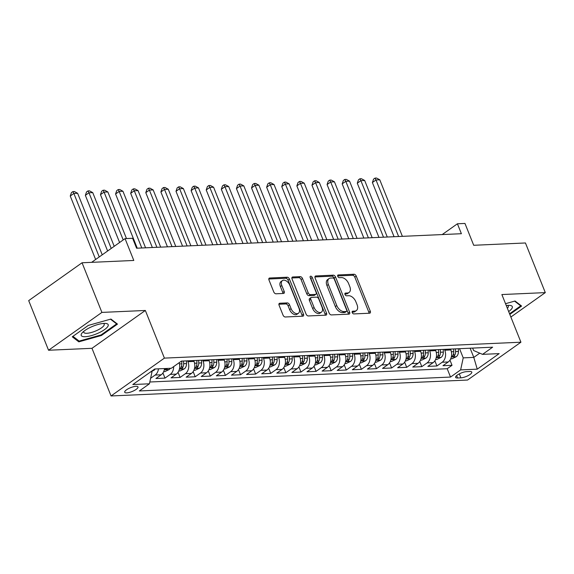 <?xml version="1.0" encoding="UTF-8"?>
<svg xmlns="http://www.w3.org/2000/svg" width="574" height="574" viewBox="0 0 574 574"><rect width="100%" height="100%" fill="white"/><g stroke="black" fill="none" stroke-linecap="round" stroke-linejoin="round"><path stroke-width="0.86" d="M352.242 312.608A1.535 0.94 54.7 0 0 353.828 313.928L369.584 313.217A2.196 1.342 54.7 0 0 370.072 313.06A2.196 1.342 54.7 0 0 370.287 311.208L356.253 276.13A2.196 1.342 54.7 0 0 353.993 274.243L338.237 274.946A1.535 0.94 54.7 0 0 337.899 275.061A1.535 0.94 54.7 0 0 337.749 276.359A1.535 0.94 54.7 0 0 339.327 277.673L341.372 277.586A7.017 4.291 54.7 0 1 348.612 283.606L349.774 286.534A7.017 4.291 54.7 0 1 349.092 292.467A7.017 4.291 54.7 0 1 347.528 292.984L345.491 293.07A1.535 0.94 54.7 0 0 345.146 293.185A1.535 0.94 54.7 0 0 344.996 294.484A1.535 0.94 54.7 0 0 346.581 295.804L348.619 295.71A7.017 4.291 54.7 0 1 355.858 301.73L357.028 304.658A7.017 4.291 54.7 0 1 356.339 310.591A7.017 4.291 54.7 0 1 354.775 311.108L352.737 311.194A1.535 0.94 54.7 0 0 352.393 311.309A1.535 0.94 54.7 0 0 352.242 312.608M126.732 392.86A7.153 2.074 158.2 0 0 134.33 390.499A7.153 2.074 158.2 0 0 137.99 386.933A7.153 2.074 158.2 0 0 135.966 386.316A7.153 2.074 158.2 0 0 128.368 388.684A7.153 2.074 158.2 0 0 124.709 392.243A7.153 2.074 158.2 0 0 126.732 392.86M279.789 303.244A2.196 1.342 54.7 0 0 279.301 303.402A2.196 1.342 54.7 0 0 279.086 305.26L283.018 315.104A2.196 1.342 54.7 0 0 285.285 316.984L302.778 316.202A2.196 1.342 54.7 0 0 303.273 316.044A2.196 1.342 54.7 0 0 303.481 314.186L289.454 279.108A2.196 1.342 54.7 0 0 287.194 277.228L269.694 278.01A2.196 1.342 54.7 0 0 269.206 278.168A2.196 1.342 54.7 0 0 268.991 280.026L273.748 291.908A2.196 1.342 54.7 0 0 276.008 293.795L283.499 293.458A2.196 1.342 54.7 0 0 283.987 293.3A2.196 1.342 54.7 0 0 284.202 291.441L281.841 285.551A5.869 3.588 54.7 0 1 282.415 280.586A5.869 3.588 54.7 0 1 289.777 285.192L299.011 308.288A5.869 3.588 54.7 0 1 298.437 313.253A5.869 3.588 54.7 0 1 291.075 308.64L289.54 304.794A2.196 1.342 54.7 0 0 287.28 302.914L279.789 303.244L278.986 303.811M510.86 317.035L545.3 292.611L525.447 242.974L473.708 245.285L464.969 223.444L457.413 223.781L461.388 233.711L136.583 248.212L132.616 238.289L125.06 238.626L91.61 262.347M101.907 312.407L48.553 350.248L91.983 348.31L145.344 310.469L101.907 312.407L82.053 262.77L133.799 260.46L125.06 238.626M145.344 310.469L164.401 358.119L520.927 342.204L467.573 380.038L111.047 395.96L164.401 358.119M545.3 292.611L501.87 294.548L520.927 342.204M329.139 313.045A2.196 1.342 54.7 0 0 331.399 314.925L348.899 314.143A2.196 1.342 54.7 0 0 349.387 313.985A2.196 1.342 54.7 0 0 349.602 312.127L335.568 277.048A2.196 1.342 54.7 0 0 333.307 275.168L315.808 275.951A2.196 1.342 54.7 0 0 315.32 276.108A2.196 1.342 54.7 0 0 315.104 277.967L329.139 313.045M325.838 315.176L308.338 315.958A2.196 1.342 54.7 0 1 306.078 314.071L292.051 278.993A2.196 1.342 54.7 0 1 292.259 277.142A2.196 1.342 54.7 0 1 292.754 276.977L300.238 276.646A2.196 1.342 54.7 0 1 302.505 278.526L308.195 292.754A2.196 1.342 54.7 0 0 310.455 294.634L315.42 294.412A2.196 1.342 54.7 0 0 315.915 294.254A2.196 1.342 54.7 0 0 316.123 292.396L310.204 277.586A1.535 0.94 54.7 0 1 310.355 276.288A1.535 0.94 54.7 0 1 312.278 277.493L326.541 313.16A2.196 1.342 54.7 0 1 326.326 315.011A2.196 1.342 54.7 0 1 325.838 315.176M48.553 350.248L28.7 300.611L82.053 262.77M158.474 368.831A8.94 6.579 87.4 0 1 155.152 375.059L161.194 374.786L155.934 378.517L164.996 378.115L162.937 372.971M173.671 366.607A8.94 6.579 87.4 0 1 170.256 374.384L176.304 374.112L171.038 377.843L180.1 377.441L178.04 372.296M187.619 360.824L187.956 361.677A8.94 6.579 87.4 0 1 185.366 373.71L191.407 373.437L186.148 377.168L195.21 376.766L193.151 371.622M202.722 360.149L203.067 361.003A8.94 6.579 87.4 0 1 200.477 373.035L206.518 372.763L201.252 376.494L210.314 376.092L208.262 370.947M217.833 359.475L218.17 360.329A8.94 6.579 87.4 0 1 215.58 372.361L221.621 372.088L216.362 375.819L225.424 375.418L223.365 370.273M232.936 358.8L233.281 359.654A8.94 6.579 87.4 0 1 230.691 371.687L236.732 371.414L231.466 375.145L240.528 374.743L238.475 369.599M248.047 358.126L248.384 358.98A8.94 6.579 87.4 0 1 245.794 371.012L251.835 370.739L246.576 374.47L255.638 374.069L253.579 368.924M263.15 357.451L263.495 358.305A8.94 6.579 87.4 0 1 260.905 370.338L266.946 370.065L261.679 373.796L270.741 373.394L268.689 368.25M278.261 356.777L278.598 357.631A8.94 6.579 87.4 0 1 276.008 369.663L282.049 369.391L276.79 373.122L285.852 372.72L283.793 367.568M293.364 356.102L293.709 356.956A8.94 6.579 87.4 0 1 291.118 368.989L297.16 368.716L291.893 372.447L300.955 372.045L298.903 366.894M308.475 355.428L308.812 356.282A8.94 6.579 87.4 0 1 306.222 368.314L312.263 368.042L307.004 371.773L316.066 371.371L314.007 366.219M323.578 354.754L323.923 355.607A8.94 6.579 87.4 0 1 321.332 367.64L327.374 367.367L322.107 371.098L331.176 370.696L329.117 365.545M338.689 354.079L339.026 354.933A8.94 6.579 87.4 0 1 336.436 366.965L342.477 366.693L337.218 370.424L346.28 370.022L344.221 364.87M353.792 353.405L354.136 354.258A8.94 6.579 87.4 0 1 351.546 366.291L357.588 366.018L352.321 369.749L361.39 369.347L359.331 364.196M368.903 352.73L369.24 353.584A8.94 6.579 87.4 0 1 366.65 365.616L372.691 365.344L367.432 369.075L376.494 368.673L374.435 363.521M384.006 352.049L384.35 352.91A8.94 6.579 87.4 0 1 381.76 364.942L387.802 364.669L382.535 368.4L391.604 367.999L389.545 362.847M399.117 351.374L399.454 352.235A8.94 6.579 87.4 0 1 396.864 364.268L402.905 363.995L397.646 367.726L406.708 367.324L404.648 362.172M414.22 350.7L414.564 351.561A8.94 6.579 87.4 0 1 411.974 363.593L418.016 363.32L412.749 367.051L421.818 366.65L419.759 361.498M429.33 350.025L429.668 350.886A8.94 6.579 87.4 0 1 427.078 362.919L433.119 362.646L427.86 366.377L436.922 365.975L442.188 362.244A8.94 6.579 -92.6 0 0 444.778 350.212L444.434 349.351M434.862 360.824L436.922 365.975M191.407 373.437A8.94 6.579 -92.6 0 0 193.998 361.405L193.66 360.551M206.518 372.763A8.94 6.579 -92.6 0 0 209.108 360.73L208.764 359.876M221.621 372.088A8.94 6.579 -92.6 0 0 224.212 360.056L223.874 359.202M236.732 371.414A8.94 6.579 -92.6 0 0 239.322 359.381L238.978 358.528M251.835 370.739A8.94 6.579 -92.6 0 0 254.426 358.707L254.088 357.853M266.946 370.065A8.94 6.579 -92.6 0 0 269.536 358.033L269.192 357.179M282.049 369.391A8.94 6.579 -92.6 0 0 284.639 357.358L284.302 356.504M297.16 368.716A8.94 6.579 -92.6 0 0 299.75 356.684L299.406 355.83M312.263 368.042A8.94 6.579 -92.6 0 0 314.861 356.009L314.516 355.155M327.374 367.367A8.94 6.579 -92.6 0 0 329.964 355.335L329.62 354.481M342.477 366.693A8.94 6.579 -92.6 0 0 345.074 354.66L344.73 353.806M357.588 366.018A8.94 6.579 -92.6 0 0 360.178 353.986L359.833 353.132M372.691 365.344A8.94 6.579 -92.6 0 0 375.288 353.311L374.944 352.458M387.802 364.669A8.94 6.579 -92.6 0 0 390.392 352.637L390.047 351.783M402.905 363.995A8.94 6.579 -92.6 0 0 405.502 351.962L405.158 351.109M418.016 363.32A8.94 6.579 -92.6 0 0 420.606 351.288L420.261 350.434M433.119 362.646A8.94 6.579 -92.6 0 0 435.716 350.614L435.372 349.76M469.833 371.507L466.511 371.658A6.924 2.009 158.2 0 0 459.157 373.947A6.924 2.009 158.2 0 0 455.613 377.398A6.924 2.009 158.2 0 0 457.571 377.993L460.893 377.85A6.924 2.009 158.2 0 0 468.255 375.554A6.924 2.009 158.2 0 0 471.799 372.103A6.924 2.009 158.2 0 0 469.833 371.507M150.74 371.823L152.017 371.765L149.427 383.798L139.331 390.959L450.533 377.061L460.628 369.907L463.218 357.875L459.544 348.676M149.427 383.798L132.802 384.544L154.722 368.996L171.339 368.257L181.434 361.096L492.643 347.198L482.547 354.359L499.165 353.62L477.245 369.161L460.628 369.907M149.807 382.004L447.196 368.723L452.032 365.301L442.963 365.703L448.229 361.972A8.94 6.579 -92.6 0 0 450.82 349.939L450.475 349.085M427.078 362.919L421.818 366.65M411.974 363.593L406.708 367.324M396.864 364.268L391.604 367.999M381.76 364.942L376.494 368.673M366.65 365.616L361.39 369.347M351.546 366.291L346.28 370.022M336.436 366.965L331.176 370.696M321.332 367.64L316.066 371.371M306.222 368.314L300.955 372.045M291.118 368.989L285.852 372.72M276.008 369.663L270.741 373.394M260.905 370.338L255.638 374.069M245.794 371.012L240.528 374.743M230.691 371.687L225.424 375.418M215.58 372.361L210.314 376.092M200.477 373.035L195.21 376.766M185.366 373.71L180.1 377.441M170.256 374.384L164.996 378.115M155.152 375.059L150.61 378.273M152.017 371.765L151.751 371.105M463.218 357.875L473.794 357.401L479.771 353.161M470.12 348.21L473.794 357.401L477.245 369.161M472.639 348.095L473.6 350.513L482.547 354.359M91.983 348.31L111.047 395.96M457.413 223.781L442.21 234.565M449.973 360.149L452.032 365.301M447.196 368.723L450.533 377.061M176.304 374.112A8.94 6.579 -92.6 0 0 179.131 362.732M161.194 374.786A8.94 6.579 -92.6 0 0 164.516 368.558M509.812 314.416L521.594 306.057L515.05 301.013L505.522 303.689M72.259 336.802L78.803 341.846L101.411 335.496L117.483 324.102L110.94 319.058L88.324 325.408L72.259 336.802M101.16 334.864L101.411 335.496M78.215 340.382L78.803 341.846M352.127 312.184L353.333 312.127A7.017 4.291 54.7 0 0 354.897 311.617L356.339 310.591M349.092 292.467L347.65 293.493A7.017 4.291 54.7 0 1 346.086 294.003L344.881 294.06M369.032 313.246A2.196 1.342 54.7 0 0 368.845 312.227L354.811 277.149A2.196 1.342 54.7 0 0 352.551 275.269L337.627 275.936M348.346 314.172A2.196 1.342 54.7 0 0 348.16 313.153L334.125 278.074A2.196 1.342 54.7 0 0 331.865 276.187L314.918 276.948M346.172 311.488A1.535 0.94 54.7 0 0 346.517 311.373A1.535 0.94 54.7 0 0 346.667 310.075L334.355 279.287A1.535 0.94 54.7 0 0 332.769 277.967L330.617 278.067A7.017 4.291 54.7 0 0 329.053 278.577A7.017 4.291 54.7 0 0 328.364 284.51L336.787 305.562A7.017 4.291 54.7 0 0 344.027 311.582L346.172 311.488L344.73 312.514A1.535 0.94 54.7 0 0 345.074 312.399L346.517 311.373M329.053 278.577L327.611 279.603A7.017 4.291 54.7 0 0 326.929 285.536L328.364 284.51M344.73 312.514L342.585 312.608A7.017 4.291 54.7 0 1 335.345 306.581L326.929 285.536M291.857 277.974L298.796 277.665L300.238 276.646M315.915 294.254L314.473 295.28A2.196 1.342 54.7 0 1 313.978 295.438L309.013 295.66A2.196 1.342 54.7 0 1 306.753 293.773L301.063 279.552A2.196 1.342 54.7 0 0 298.796 277.665M325.293 315.198A2.196 1.342 54.7 0 0 325.099 314.179L310.835 278.519A1.535 0.94 54.7 0 0 310.218 277.629M314.1 307.513A5.869 3.588 54.7 0 0 321.462 312.127A5.869 3.588 54.7 0 0 322.028 307.162L318.778 299.025A2.196 1.342 54.7 0 0 316.511 297.145L311.546 297.368A2.196 1.342 54.7 0 0 311.058 297.526A2.196 1.342 54.7 0 0 310.843 299.377L314.1 307.513L312.658 308.539A5.869 3.588 54.7 0 0 320.019 313.146L321.462 312.127M311.058 297.526L309.616 298.545A2.196 1.342 54.7 0 0 309.4 300.403L310.843 299.377M312.658 308.539L309.4 300.403M298.437 313.253L296.995 314.272A5.869 3.588 54.7 0 1 289.633 309.666L288.098 305.813A2.196 1.342 54.7 0 0 285.838 303.933L278.892 304.242M282.415 280.586L280.973 281.612A5.869 3.588 54.7 0 0 280.399 286.57L281.841 285.551M282.946 293.486A2.196 1.342 54.7 0 0 282.76 292.467L280.399 286.57M302.233 316.231A2.196 1.342 54.7 0 0 302.039 315.212L288.012 280.134A2.196 1.342 54.7 0 0 285.752 278.247L268.804 279.007M450.683 358.872L451.853 358.822L456.244 356.705A5.919 4.362 -92.6 0 0 458.432 351.439L458.353 348.734M450.827 349.953L450.798 349.071M402.388 236.344L379.773 179.805L375.999 179.971L372.39 182.532L394.065 236.718M453.675 348.942L453.747 351.647A5.919 4.362 87.4 0 1 452.549 355.909C452.169 356.992 452.771 356.963 454.357 355.823A5.919 4.362 -92.6 0 0 455.562 351.568L455.483 348.863M452.549 355.909L452.29 356.569M372.39 182.532L373.574 179.131L375.016 178.105L375.999 179.971L398.614 236.517M375.016 178.105L376.53 178.04L379.773 179.805M508.672 311.553A14.522 4.212 158.2 0 0 509.482 305.368A14.522 4.212 158.2 0 0 508.198 305.361A14.522 4.212 158.2 0 0 506.268 305.555M507.373 308.317A10.999 3.186 158.2 0 0 508.313 306.121A10.999 3.186 158.2 0 0 507.466 305.411M514.613 301.135L520.733 305.863L509.561 313.784M520.467 305.189L520.733 305.863M98.527 332.999A14.522 4.212 158.2 0 0 105.372 323.413A14.522 4.212 158.2 0 0 90.893 327.108A14.522 4.212 158.2 0 0 82.412 332.59A14.522 4.212 158.2 0 0 84.414 336.716A14.522 4.212 158.2 0 0 98.527 332.999M83.897 331.241A10.999 3.186 158.2 0 0 83.775 332.332A10.999 3.186 158.2 0 0 96.877 330.473A10.999 3.186 158.2 0 0 104.195 324.159A10.999 3.186 158.2 0 0 103.356 323.456M110.495 319.18L116.622 323.901L101.053 334.943L79.14 341.092L72.941 336.314M116.35 323.234L116.622 323.901M435.573 359.546L436.742 359.496L441.141 357.38A5.919 4.362 -92.6 0 0 443.322 352.113L443.25 349.408M435.716 350.628L435.695 349.745M387.278 237.019L364.669 180.48L360.888 180.645L357.286 183.206L378.955 237.392M438.565 349.616L438.636 352.321A5.919 4.362 87.4 0 1 437.438 356.583C437.065 357.667 437.668 357.638 439.254 356.497A5.919 4.362 -92.6 0 0 440.452 352.242L440.38 349.537M437.438 356.583L437.18 357.243M357.286 183.206L358.47 179.805L359.905 178.779L360.888 180.645L383.504 237.191M359.905 178.779L361.419 178.715L364.669 180.48M420.469 360.221L421.639 360.171L426.03 358.054A5.919 4.362 -92.6 0 0 428.218 352.788L428.139 350.083M414.564 351.561L420.606 351.288L420.584 350.42M372.174 237.693L349.559 181.154L345.785 181.319L342.176 183.881L363.851 238.067M423.454 350.291L423.533 352.996A5.919 4.362 87.4 0 1 422.335 357.258C421.955 358.341 422.557 358.312 424.143 357.172A5.919 4.362 -92.6 0 0 425.348 352.917L425.269 350.212M422.335 357.258L422.077 357.918M342.176 183.881L343.36 180.48L344.802 179.454L345.785 181.319L368.4 237.866M344.802 179.454L346.316 179.389L349.559 181.154M405.359 360.895L406.528 360.845L410.927 358.728A5.919 4.362 -92.6 0 0 413.108 353.462L413.036 350.757M399.454 352.235L405.502 351.962L405.481 351.094M357.064 238.368L334.455 181.829L330.674 181.994L327.072 184.555L348.741 238.741M408.351 350.965L408.423 353.67A5.919 4.362 87.4 0 1 407.224 357.932C406.851 359.015 407.454 358.987 409.04 357.846A5.919 4.362 -92.6 0 0 410.238 353.591L410.166 350.886M407.224 357.932L406.966 358.592M327.072 184.555L328.249 181.154L329.691 180.128L330.674 181.994L353.29 238.54M329.691 180.128L331.205 180.064L334.455 181.829M390.255 361.57L391.425 361.52L395.816 359.403A5.919 4.362 -92.6 0 0 398.004 354.136L397.926 351.432M384.35 352.91L390.392 352.637L390.37 351.769M341.961 239.042L319.345 182.503L315.571 182.668L311.962 185.23L333.637 239.415M393.24 351.64L393.319 354.345A5.919 4.362 87.4 0 1 392.121 358.607C391.741 359.69 392.343 359.661 393.929 358.52A5.919 4.362 -92.6 0 0 395.134 354.266L395.056 351.561M392.121 358.607L391.863 359.267M311.962 185.23L313.146 181.829L314.588 180.803L315.571 182.668L338.186 239.214M314.588 180.803L316.102 180.738L319.345 182.503M375.145 362.244L376.314 362.194L380.713 360.077A5.919 4.362 -92.6 0 0 382.894 354.811L382.822 352.106M375.288 353.326L375.267 352.443M326.85 239.717L304.242 183.178L300.46 183.343L296.858 185.904L318.527 240.09M378.137 352.314L378.209 355.019A5.919 4.362 87.4 0 1 377.01 359.281C376.637 360.364 377.24 360.336 378.826 359.195A5.919 4.362 -92.6 0 0 380.024 354.94L379.952 352.235M377.01 359.281L376.752 359.941M296.858 185.904L298.035 182.503L299.477 181.484L300.46 183.343L323.076 239.889M299.477 181.484L300.991 181.413L304.242 183.178M360.042 362.919L361.211 362.868L365.602 360.752A5.919 4.362 -92.6 0 0 367.791 355.485L367.712 352.78M360.185 354L360.156 353.118M311.747 240.391L289.131 183.852L285.357 184.017L281.748 186.579L303.424 240.764M363.026 352.988L363.105 355.693A5.919 4.362 87.4 0 1 361.907 359.955C361.527 361.039 362.129 361.01 363.715 359.869A5.919 4.362 -92.6 0 0 364.921 355.615L364.842 352.91M361.907 359.955L361.649 360.616M281.748 186.579L282.932 183.178L284.374 182.159L285.357 184.017L307.973 240.563M284.374 182.159L285.881 182.087L289.131 183.852M344.931 363.593L346.1 363.543L350.499 361.426A5.919 4.362 -92.6 0 0 352.68 356.16L352.608 353.455M339.026 354.933L345.074 354.66L345.053 353.792M296.636 241.066L274.028 184.527L270.246 184.692L266.645 187.253L288.313 241.439M347.923 353.663L347.995 356.368A5.919 4.362 87.4 0 1 346.796 360.63C346.423 361.713 347.026 361.685 348.612 360.544A5.919 4.362 -92.6 0 0 349.81 356.289L349.738 353.584M346.796 360.63L346.538 361.29M266.645 187.253L267.821 183.852L269.263 182.833L270.246 184.692L292.862 241.238M269.263 182.833L270.777 182.762L274.028 184.527M329.828 364.268L330.997 364.217L335.388 362.101A5.919 4.362 -92.6 0 0 337.577 356.834L337.498 354.129M323.923 355.607L329.964 355.335L329.942 354.467M281.533 241.74L258.917 185.201L255.143 185.366L251.534 187.928L273.21 242.113M332.812 354.337L332.891 357.042A5.919 4.362 87.4 0 1 331.693 361.304C331.313 362.388 331.916 362.359 333.501 361.218A5.919 4.362 -92.6 0 0 334.707 356.963L334.628 354.258M331.693 361.304L331.435 361.964M251.534 187.928L252.718 184.527L254.16 183.508L255.143 185.366L277.759 241.912M254.16 183.508L255.667 183.436L258.917 185.201M314.717 364.942L315.887 364.892L320.285 362.775A5.919 4.362 -92.6 0 0 322.466 357.509L322.394 354.804M308.812 356.282L314.861 356.009L314.839 355.141M266.422 242.415L243.807 185.876L240.032 186.041L236.431 188.602L258.099 242.788M317.709 355.012L317.781 357.717A5.919 4.362 87.4 0 1 316.583 361.979C316.209 363.062 316.812 363.033 318.398 361.893A5.919 4.362 -92.6 0 0 319.596 357.638L319.524 354.933M316.583 361.979L316.324 362.639M236.431 188.602L237.607 185.201L239.049 184.182L240.032 186.041L262.648 242.587M239.049 184.182L240.563 184.111L243.807 185.876M299.614 365.616L300.783 365.566L305.174 363.45A5.919 4.362 -92.6 0 0 307.363 358.183L307.284 355.478M299.757 356.698L299.728 355.815M251.319 243.089L228.703 186.55L224.929 186.715L221.32 189.277L242.996 243.462M302.598 355.686L302.677 358.391A5.919 4.362 87.4 0 1 301.479 362.653C301.099 363.737 301.702 363.708 303.287 362.567A5.919 4.362 -92.6 0 0 304.493 358.312L304.414 355.607M301.479 362.653L301.221 363.313M221.32 189.277L222.504 185.876L223.946 184.857L224.929 186.715L247.545 243.261M223.946 184.857L225.453 184.785L228.703 186.55M284.503 366.291L285.673 366.241L290.071 364.124A5.919 4.362 -92.6 0 0 292.252 358.858L292.18 356.153M284.647 357.372L284.625 356.49M236.208 243.763L213.593 187.224L209.819 187.389L206.217 189.951L227.885 244.137M287.495 356.361L287.567 359.066A5.919 4.362 87.4 0 1 286.369 363.328C285.996 364.411 286.598 364.382 288.184 363.242A5.919 4.362 -92.6 0 0 289.382 358.987L289.31 356.282M286.369 363.328L286.11 363.988M206.217 189.951L207.393 186.55L208.836 185.531L209.819 187.389L232.434 243.936M208.836 185.531L210.349 185.459L213.593 187.224M269.4 366.965L270.569 366.915L274.96 364.799A5.919 4.362 -92.6 0 0 277.149 359.532L277.07 356.827M263.495 358.305L269.536 358.033L269.515 357.164M221.105 244.438L198.489 187.899L194.715 188.064L191.106 190.625L212.782 244.811M272.385 357.035L272.463 359.74A5.919 4.362 87.4 0 1 271.265 364.002C270.885 365.086 271.488 365.057 273.073 363.916A5.919 4.362 -92.6 0 0 274.279 359.661L274.2 356.956M271.265 364.002L271.007 364.662M191.106 190.625L192.29 187.224L193.732 186.206L194.715 188.064L217.324 244.61M193.732 186.206L195.239 186.134L198.489 187.899M254.289 367.64L255.459 367.59L259.857 365.48A5.919 4.362 -92.6 0 0 262.038 360.207L261.966 357.502M248.384 358.98L254.426 358.707L254.411 357.839M205.994 245.112L183.379 188.573L179.605 188.738L176.003 191.3L197.671 245.485M257.281 357.71L257.353 360.415A5.919 4.362 87.4 0 1 256.155 364.677C255.782 365.76 256.384 365.731 257.97 364.59A5.919 4.362 -92.6 0 0 259.168 360.336L259.096 357.631M256.155 364.677L255.896 365.337M176.003 191.3L177.179 187.899L178.622 186.88L179.605 188.738L202.22 245.285M178.622 186.88L180.136 186.808L183.379 188.573M239.186 368.314L240.355 368.264L244.746 366.155A5.919 4.362 -92.6 0 0 246.935 360.881L246.856 358.176M233.281 359.654L239.322 359.381L239.301 358.513M190.891 245.787L168.275 189.248L164.501 189.413L160.892 191.974L182.568 246.16M242.171 358.384L242.25 361.089A5.919 4.362 87.4 0 1 241.051 365.351C240.671 366.434 241.274 366.406 242.859 365.265A5.919 4.362 -92.6 0 0 244.058 361.01L243.986 358.305M241.051 365.351L240.793 366.011M160.892 191.974L162.076 188.573L163.518 187.554L164.501 189.413L187.11 245.959M163.518 187.554L165.025 187.483L168.275 189.248M224.075 368.989L225.245 368.939L229.643 366.829A5.919 4.362 -92.6 0 0 231.824 361.555L231.752 358.85M224.219 360.07L224.197 359.188M175.78 246.461L153.165 189.922L149.391 190.087L145.789 192.649L167.457 246.834M227.067 359.059L227.139 361.764A5.919 4.362 87.4 0 1 225.941 366.025C225.568 367.109 226.17 367.08 227.756 365.939A5.919 4.362 -92.6 0 0 228.954 361.685L228.883 358.98M225.941 366.025L225.682 366.686M145.789 192.649L146.966 189.248L148.408 188.229L149.391 190.087L172.006 246.633M148.408 188.229L149.922 188.157L153.165 189.922M208.972 369.663L210.141 369.613L214.532 367.504A5.919 4.362 -92.6 0 0 216.721 362.23L216.642 359.525M209.115 360.745L209.087 359.862M160.677 247.136L138.061 190.597L134.287 190.762L130.678 193.323L152.354 247.509M211.957 359.733L212.036 362.445A5.919 4.362 87.4 0 1 210.837 366.7C210.457 367.783 211.06 367.755 212.645 366.614A5.919 4.362 -92.6 0 0 213.844 362.359L213.772 359.654M210.837 366.7L210.579 367.36M130.678 193.323L131.862 189.922L133.304 188.903L134.287 190.762L156.896 247.308M133.304 188.903L134.811 188.832L138.061 190.597M193.861 370.338L195.031 370.287L199.429 368.178A5.919 4.362 -92.6 0 0 201.61 362.904L201.539 360.199M187.956 361.677L193.998 361.405L193.983 360.537M145.566 247.81L122.951 191.271L119.177 191.436L115.575 193.998L137.243 248.183M196.853 360.407L196.925 363.12A5.919 4.362 87.4 0 1 195.727 367.374C195.347 368.458 195.956 368.429 197.542 367.288A5.919 4.362 -92.6 0 0 198.74 363.033L198.669 360.329M195.727 367.374L195.469 368.034M115.575 193.998L116.752 190.597L118.194 189.578L119.177 191.436L141.792 247.982M118.194 189.578L119.708 189.506L122.951 191.271M178.758 371.012L179.927 370.962L184.319 368.852A5.919 4.362 -92.6 0 0 186.507 363.579L186.428 360.874M126.488 238.562L107.847 191.946L104.073 192.111L100.464 194.672L119.593 242.501M181.743 361.082L181.822 363.794A5.919 4.362 87.4 0 1 180.623 368.049C180.243 369.132 180.846 369.104 182.432 367.963A5.919 4.362 -92.6 0 0 183.63 363.708L183.558 361.003M180.623 368.049L180.365 368.709M100.464 194.672L101.648 191.271L103.09 190.252L104.073 192.111L123.202 239.946M103.09 190.252L104.597 190.181L107.847 191.946M163.647 371.687L164.817 371.636L169.215 369.527A5.919 4.362 -92.6 0 0 170.342 368.3M114.219 246.318L92.737 192.62L88.963 192.785L85.361 195.347L107.618 250.996M165.656 368.508A5.919 4.362 87.4 0 1 165.513 368.723C165.133 369.807 165.743 369.778 167.328 368.637A5.919 4.362 -92.6 0 0 167.472 368.429M165.513 368.723L165.255 369.383M85.361 195.347L86.538 191.946L87.98 190.927L88.963 192.785L111.22 248.442M87.98 190.927L89.494 190.855L92.737 192.62M151.823 371.292L154.105 370.201A5.919 4.362 -92.6 0 0 155.238 368.974M102.237 254.813L77.633 193.294L73.859 193.46L70.25 196.021L95.636 259.491M70.25 196.021L71.434 192.62L72.876 191.601L73.859 193.46L99.245 256.937M72.876 191.601L74.383 191.529L77.633 193.294M203.067 361.003L209.108 360.73M218.17 360.329L224.212 360.056M278.598 357.631L284.639 357.358M293.709 356.956L299.75 356.684M354.136 354.258L360.178 353.986M369.24 353.584L375.288 353.311M429.668 350.886L435.716 350.614M444.778 350.212L450.82 349.939M442.188 362.244L448.229 361.972M459.308 373.868L460.893 377.85M456.617 375.611L457.571 377.993M353.333 312.127L354.775 311.108M344.924 293.472L345.491 293.07M346.086 294.003L347.528 292.984M337.677 275.348L338.237 274.946M352.551 275.269L353.993 274.243M354.811 277.149L356.253 276.13M368.845 312.227L370.287 311.208M352.178 311.596L352.737 311.194M315.011 276.517L315.808 275.951M331.865 276.187L333.307 275.168M334.125 278.074L335.568 277.048M348.16 313.153L349.602 312.127M335.345 306.581L336.787 305.562M342.585 312.608L344.027 311.582M291.951 277.551L292.754 276.977M301.063 279.552L302.505 278.526M306.753 293.773L308.195 292.754M309.013 295.66L310.455 294.634M313.978 295.438L315.42 294.412M310.835 278.519L312.278 277.493M325.099 314.179L326.541 313.16M285.838 303.933L287.28 302.914M288.098 305.813L289.54 304.794M289.633 309.666L291.075 308.64M282.76 292.467L284.202 291.441M268.89 278.577L269.694 278.01M285.752 278.247L287.194 277.228M288.012 280.134L289.454 279.108M302.039 315.212L303.481 314.186M451.329 356.978L456.136 356.763M455.562 351.568L458.432 351.439M451.372 351.754L453.747 351.647M453.525 353.735L454.357 355.823M436.218 357.652L441.033 357.437M440.452 352.242L443.322 352.113M436.262 352.429L438.636 352.321M438.421 354.409L439.254 356.497M421.115 358.327L425.922 358.111M425.348 352.917L428.218 352.788M421.158 353.103L423.533 352.996M423.311 355.084L424.143 357.172M406.005 359.001L410.819 358.786M410.238 353.591L413.108 353.462M406.048 353.778L408.423 353.67M408.207 355.758L409.04 357.846M390.901 359.676L395.708 359.46M395.134 354.266L398.004 354.136M390.944 354.452L393.319 354.345M393.097 356.432L393.929 358.52M375.791 360.35L380.605 360.135M380.024 354.94L382.894 354.811M375.834 355.127L378.209 355.019M377.993 357.107L378.826 359.195M360.687 361.024L365.495 360.809M364.921 355.615L367.791 355.485M360.73 355.801L363.105 355.693M362.883 357.781L363.715 359.869M345.577 361.699L350.391 361.484M349.81 356.289L352.68 356.16M345.62 356.476L347.995 356.368M347.779 358.456L348.612 360.544M330.473 362.373L335.281 362.158M334.707 356.963L337.577 356.834M330.516 357.15L332.891 357.042M332.669 359.13L333.501 361.218M315.363 363.048L320.177 362.833M319.596 357.638L322.466 357.509M315.406 357.824L317.781 357.717M317.558 359.805L318.398 361.893M300.259 363.722L305.067 363.507M304.493 358.312L307.363 358.183M300.302 358.499L302.677 358.391M302.455 360.479L303.287 362.567M285.149 364.397L289.963 364.181M289.382 358.987L292.252 358.858M285.192 359.173L287.567 359.066M287.344 361.154L288.184 363.242M270.038 365.071L274.853 364.856M274.279 359.661L277.149 359.532M270.089 359.848L272.463 359.74M272.241 361.828L273.073 363.916M254.935 365.746L259.742 365.53M259.168 360.336L262.038 360.207M254.978 360.522L257.353 360.415M257.13 362.503L257.97 364.59M239.824 366.42L244.639 366.205M244.058 361.01L246.935 360.881M239.875 361.197L242.25 361.089M242.027 363.177L242.859 365.265M224.721 367.095L229.528 366.879M228.954 361.685L231.824 361.555M224.764 361.871L227.139 361.764M226.917 363.859L227.756 365.939M209.61 367.769L214.425 367.554M213.844 362.359L216.721 362.23M209.661 362.546L212.036 362.445M211.813 364.533L212.645 366.614M194.507 368.443L199.314 368.228M198.74 363.033L201.61 362.904M194.55 363.22L196.925 363.12M196.703 365.208L197.542 367.288M179.397 369.118L184.211 368.903M183.63 363.708L186.507 363.579M179.447 363.894L181.822 363.794M181.599 365.882L182.432 367.963M164.293 369.792L169.1 369.577M152.885 370.302L153.997 370.252"/></g></svg>
